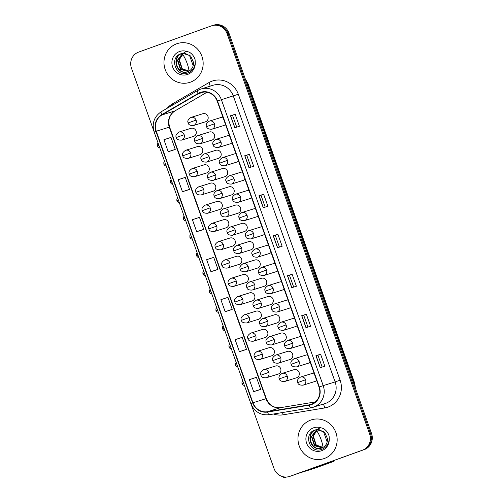 <?xml version="1.0" encoding="UTF-8"?>
<svg xmlns="http://www.w3.org/2000/svg" width="503" height="503" viewBox="0 0 503 503"><rect width="100%" height="100%" fill="white"/><g stroke="black" fill="none" stroke-linecap="round" stroke-linejoin="round"><path stroke-width="0.75" d="M230.022 238.02L218.145 241.723A4.244 4.068 -107.3 0 1 223.231 244.395A4.244 4.068 -107.3 0 1 220.666 249.828L232.549 246.124A4.244 4.068 -107.3 0 0 235.14 240.78A4.244 4.068 -107.3 0 0 229.865 238.076M217 201.451L205.123 205.155A4.244 4.068 -107.3 0 1 210.21 207.833A4.244 4.068 -107.3 0 1 207.645 213.259L219.528 209.562A4.244 4.068 -107.3 0 0 222.119 204.212A4.244 4.068 -107.3 0 0 216.843 201.508M210.493 183.174L198.61 186.871A4.244 4.068 -107.3 0 1 203.702 189.549A4.244 4.068 -107.3 0 1 201.137 194.975L213.014 191.278A4.244 4.068 -107.3 0 0 215.611 185.928A4.244 4.068 -107.3 0 0 210.329 183.224M203.979 164.89L192.102 168.587A4.244 4.068 -107.3 0 1 197.189 171.265A4.244 4.068 -107.3 0 1 194.63 176.698L206.507 172.994A4.244 4.068 -107.3 0 0 209.097 167.65A4.244 4.068 -107.3 0 0 203.822 164.94M197.472 146.606L185.588 150.303A4.244 4.068 -107.3 0 1 190.681 152.981A4.244 4.068 -107.3 0 1 188.116 158.414L199.999 154.71A4.244 4.068 -107.3 0 0 202.59 149.366A4.244 4.068 -107.3 0 0 197.308 146.656M223.514 219.736L211.631 223.439A4.244 4.068 -107.3 0 1 216.724 226.111A4.244 4.068 -107.3 0 1 214.159 231.543L226.036 227.846A4.244 4.068 -107.3 0 0 228.632 222.496A4.244 4.068 -107.3 0 0 223.351 219.792M236.536 256.304L224.652 260.007A4.244 4.068 -107.3 0 1 229.739 262.679A4.244 4.068 -107.3 0 1 227.18 268.112L239.057 264.408A4.244 4.068 -107.3 0 0 241.654 259.064A4.244 4.068 -107.3 0 0 236.372 256.36M243.043 274.588L231.166 278.291A4.244 4.068 -107.3 0 1 236.253 280.963A4.244 4.068 -107.3 0 1 233.688 286.396L245.571 282.692A4.244 4.068 -107.3 0 0 248.161 277.348A4.244 4.068 -107.3 0 0 242.88 274.644M249.557 292.872L237.674 296.569A4.244 4.068 -107.3 0 1 242.76 299.247A4.244 4.068 -107.3 0 1 240.201 304.68L252.078 300.976A4.244 4.068 -107.3 0 0 254.669 295.632A4.244 4.068 -107.3 0 0 249.394 292.922M256.065 311.156L244.188 314.853A4.244 4.068 -107.3 0 1 249.274 317.531A4.244 4.068 -107.3 0 1 246.709 322.964L258.592 319.26A4.244 4.068 -107.3 0 0 261.183 313.916A4.244 4.068 -107.3 0 0 255.901 311.206M262.572 329.44L250.695 333.137A4.244 4.068 -107.3 0 1 255.782 335.815A4.244 4.068 -107.3 0 1 253.223 341.241L265.1 337.544A4.244 4.068 -107.3 0 0 267.69 332.194A4.244 4.068 -107.3 0 0 262.415 329.49M269.086 347.718L257.203 351.421A4.244 4.068 -107.3 0 1 262.296 354.093A4.244 4.068 -107.3 0 1 259.73 359.526L271.607 355.828A4.244 4.068 -107.3 0 0 274.204 350.478A4.244 4.068 -107.3 0 0 268.923 347.774M275.594 366.002L263.717 369.705A4.244 4.068 -107.3 0 1 268.803 372.377A4.244 4.068 -107.3 0 1 266.238 377.81L278.121 374.113A4.244 4.068 -107.3 0 0 280.712 368.762A4.244 4.068 -107.3 0 0 275.437 366.058M190.964 128.322L179.081 132.025A4.244 4.068 -107.3 0 1 184.167 134.697A4.244 4.068 -107.3 0 1 181.608 140.13L193.485 136.426A4.244 4.068 -107.3 0 0 196.076 131.082A4.244 4.068 -107.3 0 0 190.8 128.378M248.432 241.704L236.548 245.407A4.244 4.068 -107.3 0 1 241.635 248.08A4.244 4.068 -107.3 0 1 239.076 253.512L250.953 249.815A4.244 4.068 -107.3 0 0 253.543 244.464A4.244 4.068 -107.3 0 0 248.268 241.761M241.918 223.42L230.041 227.123A4.244 4.068 -107.3 0 1 235.127 229.796A4.244 4.068 -107.3 0 1 232.562 235.228L244.445 231.531A4.244 4.068 -107.3 0 0 247.036 226.18A4.244 4.068 -107.3 0 0 241.754 223.477M228.896 186.858L217.019 190.555A4.244 4.068 -107.3 0 1 222.106 193.234A4.244 4.068 -107.3 0 1 219.541 198.666L231.424 194.963A4.244 4.068 -107.3 0 0 234.014 189.618A4.244 4.068 -107.3 0 0 228.739 186.909M222.389 168.574L210.506 172.271A4.244 4.068 -107.3 0 1 215.598 174.95A4.244 4.068 -107.3 0 1 213.033 180.382L224.91 176.679A4.244 4.068 -107.3 0 0 227.507 171.334A4.244 4.068 -107.3 0 0 222.225 168.624M215.875 150.29L203.998 153.987A4.244 4.068 -107.3 0 1 209.085 156.666A4.244 4.068 -107.3 0 1 206.519 162.098L218.403 158.395A4.244 4.068 -107.3 0 0 220.993 153.05A4.244 4.068 -107.3 0 0 215.718 150.347M209.367 132.006L197.484 135.709A4.244 4.068 -107.3 0 1 202.577 138.382A4.244 4.068 -107.3 0 1 200.012 143.814L211.889 140.111A4.244 4.068 -107.3 0 0 214.485 134.766A4.244 4.068 -107.3 0 0 209.204 132.063M235.41 205.142L223.527 208.839A4.244 4.068 -107.3 0 1 228.62 211.518A4.244 4.068 -107.3 0 1 226.054 216.944L237.932 213.247A4.244 4.068 -107.3 0 0 240.528 207.896A4.244 4.068 -107.3 0 0 235.247 205.193M254.939 259.988L243.062 263.691A4.244 4.068 -107.3 0 1 248.149 266.364A4.244 4.068 -107.3 0 1 245.583 271.796L257.467 268.093A4.244 4.068 -107.3 0 0 260.057 262.748A4.244 4.068 -107.3 0 0 254.776 260.045M261.447 278.272L249.57 281.976A4.244 4.068 -107.3 0 1 254.656 284.648A4.244 4.068 -107.3 0 1 252.097 290.08L263.974 286.377A4.244 4.068 -107.3 0 0 266.565 281.032A4.244 4.068 -107.3 0 0 261.29 278.329M267.961 296.556L256.077 300.253A4.244 4.068 -107.3 0 1 261.17 302.932A4.244 4.068 -107.3 0 1 258.605 308.364L270.488 304.661A4.244 4.068 -107.3 0 0 273.079 299.316A4.244 4.068 -107.3 0 0 267.797 296.613M274.468 314.84L262.591 318.537A4.244 4.068 -107.3 0 1 267.678 321.216A4.244 4.068 -107.3 0 1 265.112 326.648L276.996 322.945A4.244 4.068 -107.3 0 0 279.586 317.6A4.244 4.068 -107.3 0 0 274.311 314.891M280.982 333.124L269.099 336.821A4.244 4.068 -107.3 0 1 274.192 339.5A4.244 4.068 -107.3 0 1 271.626 344.926L283.503 341.229A4.244 4.068 -107.3 0 0 286.1 335.885A4.244 4.068 -107.3 0 0 280.819 333.175M287.49 351.408L275.613 355.105A4.244 4.068 -107.3 0 1 280.699 357.784A4.244 4.068 -107.3 0 1 278.134 363.21L290.017 359.513A4.244 4.068 -107.3 0 0 292.608 354.162A4.244 4.068 -107.3 0 0 287.332 351.459M294.004 369.686L282.12 373.389A4.244 4.068 -107.3 0 1 287.213 376.062A4.244 4.068 -107.3 0 1 284.648 381.494L296.525 377.797A4.244 4.068 -107.3 0 0 299.122 372.446A4.244 4.068 -107.3 0 0 293.84 369.743M202.854 113.722L190.977 117.425A4.244 4.068 -107.3 0 1 196.063 120.098A4.244 4.068 -107.3 0 1 193.504 125.53L205.381 121.827A4.244 4.068 -107.3 0 0 207.972 116.482A4.244 4.068 -107.3 0 0 202.696 113.779M229.456 135.552A4.244 4.068 -107.3 0 0 227.771 135.691L215.894 139.394A4.244 4.068 -107.3 0 1 220.98 142.066A4.244 4.068 -107.3 0 1 218.415 147.498L230.299 143.795A4.244 4.068 -107.3 0 0 232.009 142.72M235.964 153.83A4.244 4.068 -107.3 0 0 234.285 153.975L222.401 157.678A4.244 4.068 -107.3 0 1 227.494 160.35A4.244 4.068 -107.3 0 1 224.929 165.783L236.806 162.079A4.244 4.068 -107.3 0 0 238.516 161.004M242.477 172.114A4.244 4.068 -107.3 0 0 240.792 172.259L228.915 175.956A4.244 4.068 -107.3 0 1 234.002 178.634A4.244 4.068 -107.3 0 1 231.437 184.067L243.32 180.363A4.244 4.068 -107.3 0 0 245.03 179.288M248.985 190.398A4.244 4.068 -107.3 0 0 247.306 190.543L235.423 194.24A4.244 4.068 -107.3 0 1 240.509 196.918A4.244 4.068 -107.3 0 1 237.95 202.351L249.828 198.647A4.244 4.068 -107.3 0 0 251.538 197.566M255.499 208.682A4.244 4.068 -107.3 0 0 253.814 208.827L241.937 212.524A4.244 4.068 -107.3 0 1 247.023 215.202A4.244 4.068 -107.3 0 1 244.458 220.628L256.341 216.931A4.244 4.068 -107.3 0 0 258.052 215.85M262.006 226.966A4.244 4.068 -107.3 0 0 260.328 227.111L248.444 230.808A4.244 4.068 -107.3 0 1 253.531 233.486A4.244 4.068 -107.3 0 1 250.972 238.912L262.849 235.215A4.244 4.068 -107.3 0 0 264.559 234.134M268.514 245.25A4.244 4.068 -107.3 0 0 266.835 245.389L254.952 249.092A4.244 4.068 -107.3 0 1 260.045 251.764A4.244 4.068 -107.3 0 1 257.479 257.196L269.363 253.499A4.244 4.068 -107.3 0 0 271.067 252.418M275.028 263.534A4.244 4.068 -107.3 0 0 273.343 263.673L261.466 267.376A4.244 4.068 -107.3 0 1 266.552 270.048A4.244 4.068 -107.3 0 1 263.993 275.481L275.87 271.783A4.244 4.068 -107.3 0 0 277.581 270.702M281.535 281.818A4.244 4.068 -107.3 0 0 279.857 281.957L267.973 285.66A4.244 4.068 -107.3 0 1 273.066 288.332A4.244 4.068 -107.3 0 1 270.501 293.765L282.378 290.061A4.244 4.068 -107.3 0 0 284.088 288.986M288.049 300.096A4.244 4.068 -107.3 0 0 286.364 300.241L274.487 303.944A4.244 4.068 -107.3 0 1 279.574 306.616A4.244 4.068 -107.3 0 1 277.008 312.049L288.892 308.345A4.244 4.068 -107.3 0 0 290.602 307.27M294.557 318.38A4.244 4.068 -107.3 0 0 292.878 318.525L280.995 322.222A4.244 4.068 -107.3 0 1 286.088 324.9A4.244 4.068 -107.3 0 1 283.522 330.333L295.399 326.629A4.244 4.068 -107.3 0 0 297.11 325.554M301.071 336.664A4.244 4.068 -107.3 0 0 299.386 336.809L287.509 340.506A4.244 4.068 -107.3 0 1 292.595 343.184A4.244 4.068 -107.3 0 1 290.03 348.617L301.913 344.913A4.244 4.068 -107.3 0 0 303.623 343.832M307.578 354.948A4.244 4.068 -107.3 0 0 305.899 355.093L294.016 358.79A4.244 4.068 -107.3 0 1 299.103 361.468A4.244 4.068 -107.3 0 1 296.544 366.894L308.421 363.197A4.244 4.068 -107.3 0 0 310.131 362.116M314.092 373.232A4.244 4.068 -107.3 0 0 312.407 373.371L300.53 377.074A4.244 4.068 -107.3 0 1 305.617 379.752A4.244 4.068 -107.3 0 1 303.051 385.179L314.935 381.481A4.244 4.068 -107.3 0 0 316.645 380.4M222.942 117.268A4.244 4.068 -107.3 0 0 221.263 117.406L209.38 121.11A4.244 4.068 -107.3 0 1 214.473 123.782A4.244 4.068 -107.3 0 1 211.908 129.214L223.785 125.517A4.244 4.068 -107.3 0 0 225.495 124.436M176.735 43.78A20.378 19.516 -107.3 0 0 165.066 69.188A20.378 19.516 -107.3 0 0 189.631 82.429A20.378 19.516 -107.3 0 0 190.404 82.171A20.378 19.516 -107.3 0 0 202.074 56.764A20.378 19.516 -107.3 0 0 177.509 43.522A20.378 19.516 -107.3 0 0 176.735 43.78A20.378 19.516 -107.3 0 0 165.066 69.188A20.378 19.516 -107.3 0 0 189.631 82.429A20.378 19.516 -107.3 0 0 190.404 82.171A20.378 19.516 -107.3 0 0 202.074 56.764A20.378 19.516 -107.3 0 0 177.509 43.522A20.378 19.516 -107.3 0 0 176.735 43.78M310.728 420.087A20.378 19.516 -107.3 0 0 299.065 445.488A20.378 19.516 -107.3 0 0 323.624 458.736A20.378 19.516 -107.3 0 0 324.404 458.472A20.378 19.516 -107.3 0 0 336.067 433.07A20.378 19.516 -107.3 0 0 311.508 419.823A20.378 19.516 -107.3 0 0 310.728 420.087A20.378 19.516 -107.3 0 0 299.065 445.488A20.378 19.516 -107.3 0 0 323.624 458.736A20.378 19.516 -107.3 0 0 324.404 458.472A20.378 19.516 -107.3 0 0 336.067 433.07A20.378 19.516 -107.3 0 0 311.508 419.823A20.378 19.516 -107.3 0 0 310.728 420.087M200.408 92.766A13.587 13.009 72.7 0 1 200.923 92.596A13.587 13.009 72.7 0 1 217.208 101.153L319.021 387.077A13.587 13.009 72.7 0 1 310.816 404.462A13.587 13.009 72.7 0 1 309.138 404.858L267.552 411.718A13.587 13.009 72.7 0 1 252.946 402.758L156.257 131.22A13.587 13.009 72.7 0 1 161.884 114.973L198.352 93.728A13.587 13.009 72.7 0 1 200.408 92.766M200.295 92.445A13.927 13.336 -107.3 0 0 198.188 93.432L161.721 114.678A13.927 13.336 -107.3 0 0 155.949 131.333L252.644 402.872A13.927 13.336 -107.3 0 0 267.615 412.051L309.2 405.192A13.927 13.336 -107.3 0 0 319.33 386.97L217.516 101.046A13.927 13.336 -107.3 0 0 200.295 92.445M251.343 404.833L274.016 468.5A12.738 12.198 -107.3 0 0 289.282 476.523L291.143 475.945A12.738 12.198 -107.3 0 0 291.627 475.781L363.386 449.889A12.738 12.198 -107.3 0 0 370.592 433.762L228.054 33.468A12.738 12.198 -107.3 0 0 212.788 25.439A12.738 12.198 -107.3 0 1 228.054 33.468L370.592 433.762A12.738 12.198 -107.3 0 1 363.386 449.889L290.696 476.071L362.456 450.185A12.738 12.198 -107.3 0 0 369.661 434.051L227.123 33.758A12.738 12.198 -107.3 0 0 211.857 25.728A12.738 12.198 -107.3 0 0 211.373 25.892L138.683 52.073A12.738 12.198 -107.3 0 0 131.472 68.207L153.736 130.711M290.212 476.234A12.738 12.198 -107.3 0 0 290.696 476.071A12.738 12.198 -107.3 0 1 290.212 476.234M320.21 367.68L324.869 366.228L320.6 354.231L315.941 355.684L320.21 367.68M322.165 367.071L317.934 355.187L315.941 355.684M317.94 355.187L320.6 354.231M305.969 327.692L310.628 326.24L306.358 314.243L301.699 315.695L305.969 327.692M307.93 327.082L303.699 315.199L301.699 315.695M303.699 315.199L306.358 314.243M291.734 287.703L296.393 286.251L292.117 274.254L287.458 275.707L291.734 287.703M293.689 287.094L289.458 275.21L287.458 275.707M289.458 275.21L292.117 274.254M234.775 127.743L239.434 126.291L235.159 114.294L230.5 115.747L234.775 127.743M236.731 127.133L232.499 115.25L230.5 115.747M232.499 115.25L235.159 114.294M249.01 167.732L253.669 166.279L249.4 154.283L244.741 155.735L249.01 167.732M250.972 167.122L246.74 155.238L244.741 155.735M246.74 155.245L249.4 154.283M263.251 207.72L267.91 206.268L263.641 194.271L258.982 195.724L263.251 207.72M265.207 207.11L260.975 195.233L258.982 195.724M260.982 195.233L263.641 194.271M277.493 247.709L282.152 246.263L277.876 234.266L273.217 235.712L277.493 247.709M279.448 247.099L275.216 235.222L273.217 235.712M275.216 235.222L277.876 234.266M289.282 476.523A12.738 12.198 -107.3 0 0 289.766 476.366L362.456 450.185M244.062 350.214L239.403 351.666L246.464 349.34L242.195 337.343L235.127 339.67L239.403 351.666M258.297 390.202L253.638 391.655L260.705 389.328L256.429 377.332L249.369 379.658L253.638 391.655M201.338 230.248L196.679 231.694L203.746 229.368L199.471 217.371L192.41 219.698L196.679 231.694M182.444 191.706L189.505 189.38L185.236 177.383L178.169 179.709L182.444 191.706L187.097 190.253M172.862 150.265L168.203 151.717L175.264 149.391L170.995 137.394L163.928 139.721L168.203 151.717M229.821 310.225L225.162 311.678L232.223 309.351L227.953 297.355L220.886 299.681L225.162 311.678M210.92 271.689L217.988 269.363L213.712 257.366L206.651 259.693L210.92 271.689L215.58 270.23M217.988 269.363L215.536 270.249M203.746 229.368L201.294 230.261M189.505 189.38L187.053 190.272M175.264 149.391L172.812 150.284M232.223 309.351L229.77 310.238M246.464 349.34L244.012 350.226M260.705 389.328L258.253 390.221M364.317 449.6A12.738 12.198 -107.3 0 0 371.528 433.473L228.984 33.173A12.738 12.198 -107.3 0 0 213.718 25.15L211.857 25.728M183.796 53.199L180.979 53.727C168.813 57.543 175.918 77.38 187.311 73.193C192.039 71.533 194.686 68.068 195.239 62.806L195.126 59.794C194.152 56.468 192.209 53.928 189.31 52.167L186.494 51.337L183.916 52.752L190.794 56.292L193.479 62.334C193.636 66.836 191.737 69.961 187.789 71.709L187.43 71.828M188.87 71.225L181.891 68.886L178.923 59.769L183.457 53.224M189.04 71.13L182.262 68.773L179.288 59.656L183.652 53.211M188.16 71.558L180.414 69.345L177.44 60.228L182.683 53.305M188.342 71.483L180.784 69.232L177.811 60.115L182.878 53.28M187.789 71.709C177.075 76.198 170.492 56.94 182.092 53.393M188.16 71.589C177.446 76.085 170.857 56.82 182.457 53.28M317.795 429.505L314.972 430.034C302.806 433.844 309.911 453.681 321.31 449.5C326.038 447.833 328.679 444.369 329.232 439.106L329.125 436.101C328.145 432.769 326.208 430.228 323.303 428.468L320.486 427.644L317.915 429.053L324.787 432.593L327.472 438.635C327.629 443.137 325.737 446.262 321.782 448.01L321.43 448.129M322.863 447.532L315.89 445.186L312.916 436.07L317.45 429.524M316.437 430.411A13.587 3.898 70.2 0 1 321.09 439.578A13.587 3.898 70.2 0 1 323.064 447.419L316.261 445.073L313.287 435.956L317.644 429.518M322.159 447.865L314.413 445.645L311.439 436.529L316.683 429.606M322.335 447.783L314.777 445.532L311.81 436.415L316.871 429.581M321.782 448.01C311.068 452.505 304.485 433.24 316.085 429.7M322.153 447.89C311.439 452.386 304.856 433.127 316.456 429.581M134.534 54.645L133.314 55.16L133.521 55.739M285.767 477.058L283.83 477.85L286.565 477.033M325.931 464.206A2.125 0.61 70.2 0 0 325.944 464.206L314.463 468.337A2.125 0.61 -109.8 0 1 314.463 468.337A2.125 0.61 -109.8 0 1 314.457 468.343L325.931 464.206L309.886 469.205L326.409 464.062L334.061 461.301L333.81 460.591M298.405 473.342L314.457 468.343M189.071 71.118A13.587 3.898 70.2 0 0 187.091 63.277A13.587 3.898 70.2 0 0 182.438 54.11M317.538 466.451L334.061 461.301M327.189 441.992L323.391 431.329M193.196 65.692L189.392 55.022M167.197 108.252A21.227 20.334 72.7 0 1 172.378 103.888L208.839 82.643A21.227 20.334 72.7 0 1 238.303 94.25L340.116 380.174L335.124 381.915L233.31 95.991A16.983 16.266 -107.3 0 0 212.958 85.29L201.03 89.006A16.983 16.266 72.7 0 1 221.383 99.701L217.516 101.046M340.116 380.174A21.227 20.334 72.7 0 1 328.107 407.059A21.227 20.334 72.7 0 1 324.674 407.952L283.088 414.812A21.227 20.334 72.7 0 1 273.506 414.019M325.516 403.425A16.983 16.266 -107.3 0 0 335.124 381.915L323.203 385.631A16.983 16.266 72.7 0 1 312.948 407.355A16.983 16.266 72.7 0 1 310.848 407.851A4.244 1.207 80.6 0 1 310.804 407.864L324.875 403.639A16.983 16.266 -107.3 0 0 325.516 403.425M200.37 89.226L201.03 89.006A16.983 16.266 72.7 0 0 200.389 89.22L197.742 90.452A4.244 1.188 59.8 0 1 197.817 90.421A16.983 16.266 72.7 0 1 200.357 89.232M161.35 111.666A4.244 1.188 59.8 0 0 161.281 111.697L197.742 90.452A4.244 1.188 59.8 0 0 198.188 93.432M161.721 114.678A4.244 1.188 59.8 0 1 161.281 111.697C154.1 116.627 151.724 123.398 154.144 132.019L155.949 131.333M252.644 402.872L250.834 403.563C254.411 411.781 260.541 415.503 269.218 414.724A4.244 1.207 80.6 0 0 269.262 414.711L310.753 407.864M267.615 412.051A4.244 1.207 80.6 0 0 269.218 414.724L310.804 407.864A4.244 1.207 80.6 0 1 309.2 405.192M319.33 386.97L323.203 385.631L221.383 99.701L238.303 94.25M369.661 434.051L371.528 433.473M227.123 33.758L228.984 33.173M289.766 476.366L291.627 475.781M172.378 103.888A4.244 1.188 -120.2 0 1 172.9 104.926M208.839 82.643A4.244 1.188 -120.2 0 1 210.04 86.195M282.479 412.535A4.244 1.207 -99.4 0 1 283.088 414.812M323.108 404.186A4.244 1.207 -99.4 0 1 324.674 407.952M252.946 402.758L265.993 398.697A13.587 13.009 -107.3 0 0 280.599 407.656L315.343 401.922L280.68 407.637A7.639 2.175 -99.4 0 1 280.768 407.631M267.552 411.718L280.599 407.656A7.639 2.175 -99.4 0 1 280.68 407.637C274.016 408.254 269.218 405.248 266.307 398.615L265.993 398.697L169.304 127.158L169.612 127.077L266.307 398.615M309.138 404.858L312.426 403.834M198.352 93.728L203.684 92.068M161.884 114.973L174.931 110.912A13.587 13.009 -107.3 0 0 169.304 127.158L156.257 131.22M206.966 92.244L174.931 110.912A7.639 2.144 -120.2 0 0 175.057 110.855C169.536 114.546 167.719 119.953 169.612 127.077M277.606 247.677L273.336 235.681M263.365 207.689L259.095 195.692M249.13 167.694L244.854 155.704M234.888 127.705L230.619 115.709M291.847 287.666L287.578 275.669M306.088 327.654L301.813 315.658M320.323 367.643L316.054 355.646M355.212 387.656A16.983 16.266 -107.3 0 0 354.231 382.978L247.715 83.856A16.983 16.266 -107.3 0 0 245.521 79.619M247.099 84.045L248.061 83.762L354.577 382.884L353.615 383.167M211.908 129.214C208.538 129.284 206.783 128.41 206.645 126.586C205.551 124.914 206.463 123.09 209.38 121.11A4.244 4.068 -107.3 0 0 209.223 121.16M214.473 123.782L206.645 126.586M193.504 125.53C190.128 125.599 188.374 124.725 188.241 122.902C187.141 121.229 188.053 119.406 190.977 117.425A4.244 4.068 -107.3 0 0 190.813 117.476M196.063 120.098L188.241 122.902M158.068 143.041L157.326 144.223L157.357 145.977L158.904 145.392M181.608 140.13C178.238 140.199 176.484 139.325 176.346 137.501C175.245 135.829 176.157 134.005 179.081 132.025A4.244 4.068 -107.3 0 0 178.917 132.075M184.167 134.697L176.346 137.501M218.415 147.498C215.045 147.568 213.291 146.694 213.159 144.87C212.059 143.198 212.97 141.374 215.894 139.394A4.244 4.068 -107.3 0 0 215.73 139.444M220.98 142.066L213.159 144.87M224.929 165.783C221.559 165.852 219.805 164.978 219.666 163.154C218.566 161.482 219.484 159.658 222.401 157.678A4.244 4.068 -107.3 0 0 222.244 157.728M227.494 160.35L219.666 163.154M231.437 184.067C228.066 184.136 226.312 183.262 226.174 181.438C225.08 179.766 225.992 177.943 228.915 175.956A4.244 4.068 -107.3 0 0 228.752 176.012M234.002 178.634L226.174 181.438M237.95 202.351C234.58 202.42 232.826 201.54 232.688 199.716C231.587 198.05 232.499 196.22 235.423 194.24A4.244 4.068 -107.3 0 0 235.259 194.296M240.509 196.918L232.688 199.716M200.012 143.814C196.642 143.883 194.887 143.009 194.749 141.186C193.655 139.513 194.567 137.69 197.484 135.709A4.244 4.068 -107.3 0 0 197.327 135.76M202.577 138.382L194.749 141.186M206.519 162.098C203.149 162.167 201.395 161.293 201.263 159.47C200.163 157.797 201.074 155.974 203.998 153.987A4.244 4.068 -107.3 0 0 203.834 154.044M209.085 156.666L201.263 159.47M213.033 180.382C209.663 180.451 207.909 179.571 207.77 177.748C206.676 176.081 207.588 174.258 210.506 172.271A4.244 4.068 -107.3 0 0 210.348 172.328M215.598 174.95L207.77 177.748M164.575 161.325L163.833 162.507L163.865 164.255L165.412 163.676M188.116 158.414C184.746 158.483 182.991 157.602 182.853 155.785C181.759 154.113 182.671 152.29 185.588 150.303A4.244 4.068 -107.3 0 0 185.431 150.359M190.681 152.981L182.853 155.785M171.089 179.609L170.341 180.791L170.379 182.539L171.925 181.96M194.63 176.698C191.253 176.767 189.499 175.887 189.367 174.063C188.267 172.397 189.178 170.567 192.102 168.587A4.244 4.068 -107.3 0 0 191.939 168.643M197.189 171.265L189.367 174.063M177.597 197.886L176.855 199.075L176.886 200.823L178.433 200.244M201.137 194.975C197.767 195.051 196.013 194.171 195.874 192.347C194.78 190.681 195.692 188.851 198.61 186.871A4.244 4.068 -107.3 0 0 198.452 186.927M203.702 189.549L195.874 192.347M184.104 216.171L183.362 217.359L183.4 219.107L184.947 218.522M207.645 213.259C204.275 213.329 202.52 212.455 202.388 210.631C201.288 208.965 202.2 207.135 205.123 205.155A4.244 4.068 -107.3 0 0 204.96 205.211M210.21 207.833L202.388 210.631M186.494 51.337A12.141 11.632 -107.3 0 0 179.496 51.539A12.141 11.632 -107.3 0 0 172.623 66.918A12.141 11.632 -107.3 0 0 187.644 74.419A12.141 11.632 -107.3 0 0 195.239 62.806M320.486 427.644A12.141 11.632 -107.3 0 0 313.495 427.839A12.141 11.632 -107.3 0 0 306.623 443.218A12.141 11.632 -107.3 0 0 321.637 450.719A12.141 11.632 -107.3 0 0 329.232 439.106M219.541 198.666C216.171 198.735 214.416 197.855 214.278 196.032C213.184 194.365 214.096 192.536 217.019 190.555A4.244 4.068 -107.3 0 0 216.856 190.612M222.106 193.234L214.278 196.032M244.458 220.628C241.088 220.704 239.334 219.824 239.195 218C238.101 216.334 239.013 214.504 241.937 212.524A4.244 4.068 -107.3 0 0 241.773 212.58M247.023 215.202L239.195 218M250.972 238.912C247.602 238.988 245.848 238.108 245.709 236.284C244.609 234.618 245.521 232.788 248.444 230.808A4.244 4.068 -107.3 0 0 248.281 230.864M253.531 233.486L245.709 236.284M257.479 257.196C254.109 257.266 252.355 256.392 252.217 254.568C251.123 252.896 252.034 251.072 254.952 249.092A4.244 4.068 -107.3 0 0 254.795 249.148M260.045 251.764L252.217 254.568M263.993 275.481C260.617 275.55 258.863 274.676 258.731 272.852C257.63 271.18 258.542 269.356 261.466 267.376A4.244 4.068 -107.3 0 0 261.302 267.426M266.552 270.048L258.731 272.852M226.054 216.944C222.684 217.019 220.93 216.139 220.792 214.316C219.692 212.65 220.61 210.82 223.527 208.839A4.244 4.068 -107.3 0 0 223.37 208.896M228.62 211.518L220.792 214.316M232.562 235.228C229.192 235.297 227.438 234.423 227.299 232.6C226.205 230.934 227.117 229.104 230.041 227.123A4.244 4.068 -107.3 0 0 229.877 227.18M235.127 229.796L227.299 232.6M239.076 253.512C235.706 253.581 233.952 252.707 233.813 250.884C232.713 249.211 233.625 247.388 236.548 245.407A4.244 4.068 -107.3 0 0 236.385 245.458M241.635 248.08L233.813 250.884M245.583 271.796C242.213 271.865 240.459 270.991 240.321 269.168C239.227 267.495 240.138 265.672 243.062 263.691A4.244 4.068 -107.3 0 0 242.899 263.742M248.149 266.364L240.321 269.168M190.618 234.455L189.876 235.643L189.908 237.391L191.454 236.806M214.159 231.543C210.788 231.613 209.034 230.739 208.896 228.915C207.796 227.243 208.714 225.419 211.631 223.439A4.244 4.068 -107.3 0 0 211.474 223.495M216.724 226.111L208.896 228.915M197.126 252.739L196.384 253.921L196.422 255.675L197.968 255.09M220.666 249.828C217.296 249.897 215.542 249.023 215.403 247.199C214.309 245.527 215.221 243.704 218.145 241.723A4.244 4.068 -107.3 0 0 217.981 241.773M223.231 244.395L215.403 247.199M203.64 271.023L202.898 272.205L202.929 273.959L204.476 273.374M227.18 268.112C223.81 268.181 222.056 267.307 221.917 265.483C220.817 263.811 221.729 261.988 224.652 260.007A4.244 4.068 -107.3 0 0 224.489 260.057M229.739 262.679L221.917 265.483M270.501 293.765C267.131 293.834 265.377 292.96 265.238 291.136C264.144 289.464 265.056 287.641 267.973 285.66A4.244 4.068 -107.3 0 0 267.816 285.71M273.066 288.332L265.238 291.136M277.008 312.049C273.638 312.118 271.884 311.244 271.752 309.42C270.652 307.748 271.563 305.925 274.487 303.944A4.244 4.068 -107.3 0 0 274.324 303.994M279.574 306.616L271.752 309.42M283.522 330.333C280.152 330.402 278.398 329.522 278.26 327.705C277.159 326.032 278.077 324.209 280.995 322.222A4.244 4.068 -107.3 0 0 280.837 322.278M286.088 324.9L278.26 327.705M290.03 348.617C286.66 348.686 284.905 347.806 284.767 345.982C283.673 344.316 284.585 342.486 287.509 340.506A4.244 4.068 -107.3 0 0 287.345 340.562M292.595 343.184L284.767 345.982M296.544 366.894C293.174 366.97 291.419 366.09 291.281 364.266C290.181 362.6 291.092 360.77 294.016 358.79A4.244 4.068 -107.3 0 0 293.853 358.846M299.103 361.468L291.281 364.266M303.051 385.179C299.681 385.248 297.927 384.374 297.789 382.55C296.695 380.884 297.606 379.055 300.53 377.074A4.244 4.068 -107.3 0 0 300.366 377.131M305.617 379.752L297.789 382.55M252.097 290.08C248.721 290.149 246.973 289.275 246.835 287.452C245.734 285.779 246.646 283.956 249.57 281.976A4.244 4.068 -107.3 0 0 249.406 282.026M254.656 284.648L246.835 287.452M258.605 308.364C255.235 308.433 253.481 307.559 253.342 305.736C252.248 304.064 253.16 302.24 256.077 300.253A4.244 4.068 -107.3 0 0 255.92 300.31M261.17 302.932L253.342 305.736M265.112 326.648C261.742 326.717 259.988 325.837 259.856 324.014C258.756 322.348 259.667 320.524 262.591 318.537A4.244 4.068 -107.3 0 0 262.428 318.594M267.678 321.216L259.856 324.014M271.626 344.926C268.256 345.001 266.502 344.121 266.364 342.298C265.27 340.632 266.181 338.802 269.099 336.821A4.244 4.068 -107.3 0 0 268.942 336.878M274.192 339.5L266.364 342.298M278.134 363.21C274.764 363.285 273.01 362.405 272.877 360.582C271.777 358.916 272.689 357.086 275.613 355.105A4.244 4.068 -107.3 0 0 275.449 355.162M280.699 357.784L272.877 360.582M284.648 381.494C281.278 381.563 279.523 380.689 279.385 378.866C278.285 377.193 279.203 375.37 282.12 373.389A4.244 4.068 -107.3 0 0 281.963 373.446M287.213 376.062L279.385 378.866M210.147 289.307L209.405 290.489L209.443 292.243L210.983 291.658M233.688 286.396C230.317 286.465 228.563 285.591 228.425 283.767C227.331 282.095 228.243 280.272 231.166 278.291A4.244 4.068 -107.3 0 0 231.003 278.341M236.253 280.963L228.425 283.767M216.661 307.591L215.919 308.773L215.95 310.521L217.497 309.942M240.201 304.68C236.831 304.749 235.077 303.869 234.939 302.051C233.838 300.379 234.75 298.556 237.674 296.569A4.244 4.068 -107.3 0 0 237.51 296.625M242.76 299.247L234.939 302.051M223.169 325.875L222.427 327.057L222.458 328.805L224.005 328.226M246.709 322.964C243.339 323.033 241.585 322.153 241.446 320.329C240.352 318.663 241.264 316.833 244.188 314.853A4.244 4.068 -107.3 0 0 244.024 314.909M249.274 317.531L241.446 320.329M229.682 344.153L228.94 345.341L228.972 347.089L230.519 346.51M253.223 341.241C249.846 341.317 248.092 340.437 247.96 338.613C246.86 336.947 247.772 335.117 250.695 333.137A4.244 4.068 -107.3 0 0 250.532 333.193M255.782 335.815L247.96 338.613M236.19 362.437L235.448 363.625L235.479 365.373L237.026 364.788M259.73 359.526C256.36 359.595 254.606 358.721 254.468 356.897C253.374 355.231 254.285 353.402 257.203 351.421A4.244 4.068 -107.3 0 0 257.046 351.478M262.296 354.093L254.468 356.897M242.698 380.721L241.956 381.909L241.993 383.657L243.54 383.072M266.238 377.81C262.868 377.879 261.114 377.005 260.982 375.181C259.881 373.509 260.793 371.686 263.717 369.705A4.244 4.068 -107.3 0 0 263.553 369.755M268.803 372.377L260.982 375.181M154.144 132.019L250.834 403.563M206.991 92.25L175.057 110.855M245.175 78.631L248.061 83.762M355.583 388.693L354.577 382.884M257.794 111.081L257.31 109.736M159.759 147.8L158.451 147.36L157.357 145.977M264.301 129.365L263.824 128.02M270.815 147.649L270.331 146.304M277.323 165.933L276.845 164.582M283.83 184.217L283.352 182.866M166.273 166.084L164.965 165.644L163.865 164.255M172.781 184.368L171.473 183.928L170.379 182.539M179.294 202.652L177.987 202.212L176.886 200.823M185.802 220.936L184.494 220.496L183.4 219.107M182.633 53.312L190.115 55.613M316.626 429.612L324.108 431.914M283.83 477.85L283.466 476.825M290.344 202.502L289.86 201.15M296.852 220.786L296.374 219.434M303.366 239.07L302.881 237.718M309.873 257.347L309.395 256.002M192.316 239.221L191.008 238.78L189.908 237.391M198.823 257.498L197.516 257.064L196.422 255.675M205.331 275.782L204.029 275.348L202.929 273.959M316.387 275.631L315.903 274.286M322.895 293.915L322.417 292.57M329.408 312.2L328.924 310.848M335.916 330.484L335.438 329.132M342.424 348.768L341.946 347.416M348.937 367.052L348.46 365.7M211.845 294.066L210.537 293.626L209.443 292.243M218.352 312.35L217.044 311.91L215.95 310.521M224.866 330.634L223.558 330.194L222.458 328.805M231.374 348.919L230.066 348.478L228.972 347.089M237.888 367.203L236.58 366.762L235.479 365.373M244.395 385.48L243.087 385.046L241.993 383.657"/></g></svg>
